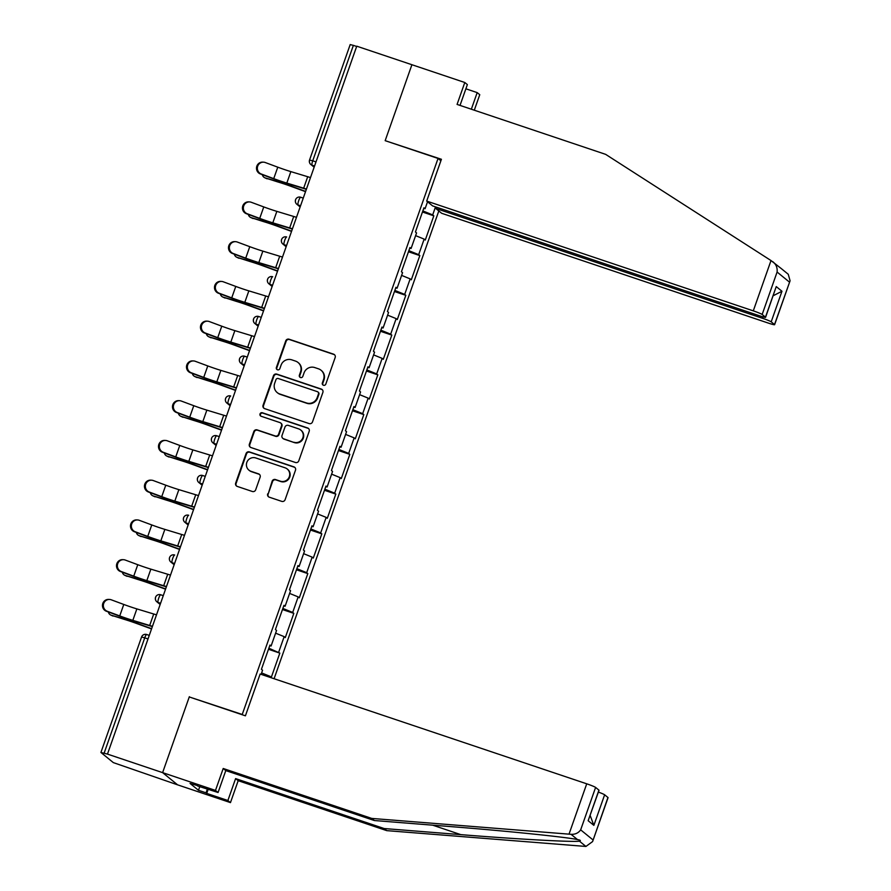 <?xml version="1.0" encoding="UTF-8"?>
<svg xmlns="http://www.w3.org/2000/svg" width="891" height="891" viewBox="0 0 891 891"><rect width="100%" height="100%" fill="white"/><g stroke="black" fill="none" stroke-linecap="round" stroke-linejoin="round"><path stroke-width="1.34" d="M323.466 385.257A1.86 1.815 -50.8 0 0 325.816 384.088L335.172 357.503A2.662 2.606 -50.8 0 0 333.59 354.173L289.096 339.215A2.662 2.606 -50.8 0 0 285.744 340.885L276.388 367.471A1.86 1.815 -50.8 0 0 277.502 369.798A1.86 1.815 -50.8 0 0 279.841 368.629L281.055 365.187A8.509 8.32 -50.8 0 1 291.78 359.841L295.489 361.089A8.509 8.32 -50.8 0 1 300.579 371.759L299.376 375.189A1.86 1.815 -50.8 0 0 300.479 377.528A1.86 1.815 -50.8 0 0 302.829 376.358L304.043 372.917A8.509 8.32 -50.8 0 1 314.768 367.571L318.477 368.818A8.509 8.32 -50.8 0 1 323.567 379.477L322.353 382.918A1.86 1.815 -50.8 0 0 323.466 385.257M267.679 493.848A2.662 2.606 -50.8 0 0 269.271 497.178L281.745 501.377A2.662 2.606 -50.8 0 0 285.098 499.706L295.5 470.192A2.662 2.606 -50.8 0 0 293.907 466.862L249.413 451.904A2.662 2.606 -50.8 0 0 246.061 453.575L235.669 483.089A2.662 2.606 -50.8 0 0 237.262 486.419L252.331 491.487A2.662 2.606 -50.8 0 0 255.684 489.816L260.139 477.186A2.662 2.606 -50.8 0 0 258.546 473.856L251.073 471.339A7.117 6.961 -50.8 0 1 247.33 461.293A7.117 6.961 -50.8 0 1 255.784 457.963L285.075 467.808A7.117 6.961 -50.8 0 1 288.807 477.854A7.117 6.961 -50.8 0 1 280.353 481.185L275.475 479.547A2.662 2.606 -50.8 0 0 272.123 481.218L268.113 494.204A2.662 2.606 -50.8 0 0 268.692 496.9M189.36 696.695L162.608 772.631L107.466 754.098L356.756 46.187L411.909 64.72L385.168 140.667L438.049 158.442L242.241 714.471L189.95 697.174M309.144 423.581A2.662 2.606 -50.8 0 0 312.496 421.911L322.887 392.396A2.662 2.606 -50.8 0 0 321.295 389.066L276.811 374.109A2.662 2.606 -50.8 0 0 273.459 375.779L263.057 405.294A2.662 2.606 -50.8 0 0 264.649 408.635L309.144 423.581M309.188 431.3L298.797 460.814A2.662 2.606 -50.8 0 1 295.444 462.485L250.95 447.527A2.662 2.606 -50.8 0 1 249.369 444.197L253.812 431.567A2.662 2.606 -50.8 0 1 257.165 429.896L275.208 435.955A2.662 2.606 -50.8 0 0 278.56 434.285L281.511 425.909A2.662 2.606 -50.8 0 0 279.919 422.579L261.141 416.264A1.86 1.815 -50.8 0 1 260.161 413.624A1.86 1.815 -50.8 0 1 262.366 412.756L307.595 427.958A2.662 2.606 -50.8 0 1 309.188 431.3M242.831 714.95L242.241 714.471M274.094 678.719L438.817 210.967M438.049 158.442L440.889 160.759M268.469 649.294L279.83 653.114L268.859 648.191M279.83 653.114L271.298 677.327L270.162 676.403L269.85 677.294M261.108 674.353L262.567 670.21L261.431 669.275L269.962 645.073L271.098 645.997L276.566 630.449L275.43 629.525L283.962 605.323L285.098 606.248L290.566 590.7L289.43 589.775L297.962 565.562L299.098 566.487L304.566 550.95L303.43 550.025L311.961 525.813L313.097 526.737L318.566 511.189L317.43 510.265L325.961 486.063L327.097 486.987L332.566 471.439L331.43 470.515L339.961 446.302L341.086 447.226L346.566 431.69L345.43 430.765L353.961 406.552L355.086 407.477L360.565 391.94L359.429 391.004L367.95 366.802L369.086 367.727L374.565 352.179L373.429 351.254L381.949 327.053L383.085 327.977L388.565 312.429L387.429 311.505L395.949 287.292L397.085 288.216L402.565 272.679L401.429 271.755L409.949 247.542L411.085 248.466L416.565 232.919L415.429 231.994L423.949 207.792L425.085 208.717L427.535 201.767M435.51 206.879L432.681 214.909L422.857 210.911M422.468 212.013L433.817 215.834L432.681 214.909M433.817 215.834L425.285 240.035L424.161 239.111L418.681 254.659L408.858 250.661M408.468 251.774L419.817 255.583L418.681 254.659M419.817 255.583L411.297 279.796L410.161 278.872L404.681 294.409L394.858 290.41M394.468 291.524L405.817 295.333L404.681 294.409M405.817 295.333L397.297 319.546L396.161 318.622L390.681 334.17L380.858 330.171M380.468 331.274L391.817 335.094L390.681 334.17M391.817 335.094L383.297 359.296L382.161 358.371L376.681 373.919L366.858 369.921M366.468 371.024L377.817 374.844L376.681 373.919M377.817 374.844L369.297 399.057L368.161 398.132L362.682 413.669L352.858 409.671M352.468 410.784L363.818 414.593L362.682 413.669M363.818 414.593L355.297 438.806L354.161 437.882L348.682 453.419L338.858 449.42M338.469 450.534L349.818 454.354L348.682 453.419M349.818 454.354L341.298 478.556L340.162 477.632L334.682 493.18L324.859 489.181M324.469 490.284L335.818 494.104L334.682 493.18M335.818 494.104L327.298 518.306L326.162 517.381L320.682 532.929L310.859 528.931M310.469 530.045L321.818 533.854L320.682 532.929M321.818 533.854L313.298 558.067L312.162 557.142L306.693 572.679L296.859 568.681M296.469 569.795L307.818 573.604L306.693 572.679M307.818 573.604L299.298 597.816L298.162 596.892L292.694 612.44L282.859 608.442M282.469 609.544L293.818 613.364L292.694 612.44M293.818 613.364L285.298 637.566L284.162 636.642L278.694 652.19M269.75 645.674L271.098 645.997M284.162 636.642L275.609 633.167M283.75 605.925L285.098 606.248M298.162 596.892L289.608 593.417M297.75 566.175L299.098 566.487M312.162 557.142L303.608 553.656M311.739 526.425L313.097 526.737M326.162 517.381L317.608 513.907M325.738 486.664L327.097 486.987M340.162 477.632L331.608 474.157M339.738 446.914L341.086 447.226M354.161 437.882L345.608 434.396M353.738 407.165L355.086 407.477M368.161 398.132L359.608 394.646M367.738 367.404L369.086 367.727M382.161 358.371L373.607 354.896M381.738 327.654L383.085 327.977M396.161 318.622L387.607 315.147M395.738 287.904L397.085 288.216M410.161 278.872L401.607 275.386M409.737 248.155L411.085 248.466M424.161 239.111L415.607 235.636M356.656 46.466L353.382 45.363L312.73 160.803L316.004 161.906M350.263 44.628L353.382 45.363M423.737 208.394L425.085 208.717M208.216 789.192L206.734 793.402L227.884 800.508L230.468 802.613L177.587 784.837L162.608 772.631L189.26 696.951L245.415 715.818L260.139 674.03L586.735 783.813A8.13 0.579 19.4 0 1 595.6 787.421L580.665 829.855C578.426 833.029 575.207 834.511 571.031 834.31L371.781 818.428L223.207 768.488L215.488 790.406L162.608 772.631L177.587 784.837L113.324 762.607L100.917 752.461L107.466 754.098M270.162 676.403L261.62 672.917M323.143 385.101A1.86 1.815 -50.8 0 1 322.798 383.275L324.001 379.833A8.509 8.32 -50.8 0 0 321.473 370.589L321.038 370.233M298.051 362.503L298.485 362.86A8.509 8.32 -50.8 0 1 301.013 372.104L299.81 375.545A1.86 1.815 -50.8 0 0 300.156 377.372M334.593 354.807A2.662 2.606 -50.8 0 0 334.025 354.529L289.53 339.571A2.662 2.606 -50.8 0 0 286.178 341.242L276.823 367.827A1.86 1.815 -50.8 0 0 277.168 369.654M322.308 389.701A2.662 2.606 -50.8 0 0 321.74 389.423L277.246 374.465A2.662 2.606 -50.8 0 0 273.893 376.136L263.502 405.65A2.662 2.606 -50.8 0 0 264.081 408.356M318.455 393.989A1.86 1.815 -50.8 0 0 317.341 391.65L278.293 378.53A1.86 1.815 -50.8 0 0 275.943 379.7L274.673 383.319A8.509 8.32 -50.8 0 0 279.763 393.989L306.459 402.955A8.509 8.32 -50.8 0 0 317.185 397.62L318.455 393.989L318.9 394.345A1.86 1.815 -50.8 0 0 318.343 392.318L317.909 391.962M277.201 392.575L277.636 392.931A8.509 8.32 -50.8 0 0 280.197 394.345L279.763 393.989M318.9 394.345L317.619 397.965A8.509 8.32 -50.8 0 1 306.894 403.311L280.197 394.345M280.721 423.013L281.155 423.37A2.662 2.606 -50.8 0 1 281.946 426.266L278.994 434.641A2.662 2.606 -50.8 0 1 275.642 436.312L257.599 430.242A2.662 2.606 -50.8 0 0 254.247 431.912L249.803 444.553A2.662 2.606 -50.8 0 0 250.382 447.249M308.609 428.593A2.662 2.606 -50.8 0 0 308.041 428.315L262.8 413.112A1.86 1.815 -50.8 0 0 260.807 416.108M293.93 442.248A7.117 6.961 -50.8 0 0 300.779 430.052A7.117 6.961 -50.8 0 0 298.641 428.872L288.328 425.397A2.662 2.606 -50.8 0 0 284.975 427.067L282.024 435.454A2.662 2.606 -50.8 0 0 283.616 438.784L294.364 442.604A7.117 6.961 -50.8 0 0 301.214 430.398L300.779 430.052M282.815 438.339L283.249 438.695A2.662 2.606 -50.8 0 0 284.051 439.14L283.616 438.784M294.364 442.604L284.051 439.14M287.214 468.989L287.648 469.334A7.117 6.961 -50.8 0 1 280.799 481.541L275.909 479.904A2.662 2.606 -50.8 0 0 272.557 481.574L268.113 494.204M248.934 470.158L249.369 470.515A7.117 6.961 -50.8 0 0 251.507 471.695L251.073 471.339M259.548 474.48A2.662 2.606 -50.8 0 0 258.98 474.212L251.507 471.695M294.91 467.485A2.662 2.606 -50.8 0 0 294.342 467.218L249.848 452.26A2.662 2.606 -50.8 0 0 246.495 453.931L236.104 483.445A2.662 2.606 -50.8 0 0 236.683 486.141M262.299 174.669A6.092 4.912 -65 0 0 264.683 177.71A6.092 4.912 -65 0 0 265.24 177.922L277.758 181.931A18.143 1.303 19.4 0 1 284.597 184.092A18.143 1.303 19.4 0 1 290.678 186.23L305.535 191.654M305.613 191.409L291.29 186.174A21.674 1.559 -160.6 0 0 284.029 183.635A21.674 1.559 -160.6 0 0 275.865 181.051L265.24 177.922M267.133 178.801A6.092 4.912 115 0 1 266.576 178.59L264.683 177.71M310.491 177.587A21.674 1.559 19.4 0 0 307.707 176.719L290.856 171.618A18.143 1.303 -160.6 0 1 285.142 169.78A18.143 1.303 -160.6 0 1 277.769 167.174L265.273 162.53A6.092 5.903 92.9 0 0 257.466 167.062A6.092 5.903 92.9 0 0 261.23 173.99L273.726 178.634A18.143 1.303 -160.6 0 0 281.099 181.252A18.143 1.303 -160.6 0 0 286.813 183.078L303.675 188.19A21.674 1.559 19.4 0 1 306.448 189.048M306.359 189.315A18.143 1.303 -160.6 0 0 305.346 189.003L288.495 183.902A21.674 1.559 19.4 0 1 281.667 181.708A21.674 1.559 19.4 0 1 272.869 178.59L260.372 173.945A6.092 5.903 -87.1 0 1 262.7 162.129L263.558 162.173M385.848 140.889L441.413 159.277L426.689 201.076L432.625 205.91L759.232 315.692A8.13 0.579 -160.6 0 0 765.581 317.33A8.13 0.579 -160.6 0 0 765.469 317.174L762.161 314.467A8.13 0.579 -160.6 0 0 753.296 310.859L771.005 260.551L781.563 268.804M771.005 260.551L605.635 154.355L457.072 104.414L464.79 82.495L411.909 64.72L385.257 140.41M464.79 82.495L467.363 84.6L460.034 105.405M436.189 207.113L435.721 208.438L441.658 213.283L768.265 323.065A8.13 0.579 -160.6 0 0 774.613 324.692A8.13 0.579 -160.6 0 0 774.513 324.536L771.194 321.829A8.13 0.579 -160.6 0 0 762.328 318.221L762.819 316.817M435.721 208.438L762.328 318.221M465.882 88.81L477.186 92.608L479.759 94.702L474.302 110.206M471.339 109.214L477.186 92.608M426.689 201.076L753.296 310.859M773.176 295.756L781.964 291.257L771.194 321.829M765.469 317.174L776.239 286.59L765.581 317.33M774.513 324.536L790.083 280.776L788.257 274.272L781.619 268.859M772.697 261.642C776.061 264.17 777.531 267.634 777.097 272.033L762.161 314.467M227.884 800.508L235.603 778.6L384.177 828.541L386.75 830.635L585.922 846.45L592.593 841.583L607.952 797.49A8.13 0.579 19.4 0 1 608.063 797.657L592.593 841.583M384.177 828.541L460.803 834.633C515.377 839.077 574.394 842.318 579.428 841.149L579.607 840.068M235.603 778.6L238.187 780.694L230.468 802.613M386.75 830.635L238.187 780.694M595.6 787.421L598.919 790.128A8.13 0.579 19.4 0 1 599.03 790.284L588.149 820.711L598.919 790.128M197.724 785.662L190.061 783.423L198.481 790.295L206.044 792.834L207.414 788.925M197.613 785.962L218.072 792.511L215.488 790.406M206.734 793.402L206.044 792.834M223.207 768.488L225.791 770.592L218.072 792.511M371.781 818.428L374.354 820.533L225.791 770.592M585.922 846.45L579.428 841.149C581.077 840.614 580.442 840.09 577.524 839.6C568.246 837.306 505.286 830.846 450.991 826.625L374.354 820.533M598.396 792.099A8.13 0.579 19.4 0 1 604.633 794.794L607.952 797.49M198.481 790.295L199.862 786.385M604.633 794.794L593.863 825.367L590.154 815.477M248.299 214.419A6.092 4.912 -65 0 0 250.683 217.46A6.092 4.912 -65 0 0 251.24 217.671L263.758 221.681A18.143 1.303 19.4 0 1 270.597 223.853A18.143 1.303 19.4 0 1 276.678 225.98L291.535 231.404M291.613 231.17L277.29 225.935A21.674 1.559 -160.6 0 0 270.029 223.385A21.674 1.559 -160.6 0 0 261.876 220.801L251.24 217.671M253.133 218.551A6.092 4.912 115 0 1 252.576 218.34L250.683 217.46M234.3 254.169A6.092 4.912 -65 0 0 236.683 257.209A6.092 4.912 -65 0 0 237.24 257.421L249.758 261.431A18.143 1.303 19.4 0 1 256.597 263.602A18.143 1.303 19.4 0 1 262.678 265.73L277.535 271.165M277.613 270.92L263.291 265.685A21.674 1.559 -160.6 0 0 256.029 263.135A21.674 1.559 -160.6 0 0 247.876 260.551L237.24 257.421M239.133 258.301A6.092 4.912 115 0 1 238.576 258.1L236.683 257.209M220.3 293.93A6.092 4.912 -65 0 0 222.683 296.97A6.092 4.912 -65 0 0 223.24 297.171L235.77 301.191A18.143 1.303 19.4 0 1 242.597 303.352A18.143 1.303 19.4 0 1 248.678 305.49L263.536 310.914M263.625 310.669L249.291 305.435A21.674 1.559 -160.6 0 0 242.029 302.895A21.674 1.559 -160.6 0 0 233.876 300.3L223.24 297.171M225.133 298.062A6.092 4.912 115 0 1 224.577 297.85L222.683 296.97M206.3 333.68A6.092 4.912 -65 0 0 208.683 336.72A6.092 4.912 -65 0 0 209.24 336.932L221.77 340.941A18.143 1.303 19.4 0 1 228.597 343.102A18.143 1.303 19.4 0 1 234.678 345.24L249.536 350.664M249.625 350.419L235.291 345.196A21.674 1.559 -160.6 0 0 228.029 342.645A21.674 1.559 -160.6 0 0 219.877 340.061L209.24 336.932M211.134 337.812A6.092 4.912 115 0 1 210.577 337.6L208.683 336.72M192.3 373.429A6.092 4.912 -65 0 0 194.684 376.47A6.092 4.912 -65 0 0 195.24 376.681L207.77 380.691A18.143 1.303 19.4 0 1 214.597 382.863A18.143 1.303 19.4 0 1 220.678 384.99L235.536 390.414M235.625 390.18L221.291 384.945A21.674 1.559 -160.6 0 0 214.029 382.395A21.674 1.559 -160.6 0 0 205.877 379.811L195.24 376.681M197.134 377.561A6.092 4.912 115 0 1 196.577 377.35L194.684 376.47M296.491 217.337A21.674 1.559 19.4 0 0 293.707 216.468L276.856 211.367A18.143 1.303 -160.6 0 1 271.142 209.53A18.143 1.303 -160.6 0 1 263.769 206.924L251.273 202.279A6.092 5.903 92.9 0 0 243.466 206.823A6.092 5.903 92.9 0 0 247.23 213.751L259.726 218.395A18.143 1.303 -160.6 0 0 267.1 221.001A18.143 1.303 -160.6 0 0 272.813 222.828L289.675 227.94A21.674 1.559 19.4 0 1 292.448 228.809M292.359 229.065A18.143 1.303 -160.6 0 0 291.346 228.753L274.495 223.652A21.674 1.559 19.4 0 1 267.668 221.458A21.674 1.559 19.4 0 1 258.869 218.351L246.373 213.706A6.092 5.903 -87.1 0 1 248.7 201.878L249.558 201.923M282.492 257.087A21.674 1.559 19.4 0 0 279.707 256.229L262.856 251.117A18.143 1.303 -160.6 0 1 257.143 249.291A18.143 1.303 -160.6 0 1 249.77 246.673L237.273 242.029A6.092 5.903 92.9 0 0 229.466 246.573A6.092 5.903 92.9 0 0 233.242 253.501L245.727 258.145A18.143 1.303 -160.6 0 0 253.1 260.751A18.143 1.303 -160.6 0 0 258.813 262.589L275.675 267.69A21.674 1.559 19.4 0 1 278.449 268.559M278.36 268.815A18.143 1.303 -160.6 0 0 277.346 268.514L260.495 263.402A21.674 1.559 19.4 0 1 253.668 261.219A21.674 1.559 19.4 0 1 244.869 258.1L232.373 253.456A6.092 5.903 -87.1 0 1 234.701 241.639L235.558 241.684M268.492 296.837A21.674 1.559 19.4 0 0 265.707 295.979L248.856 290.867A18.143 1.303 -160.6 0 1 243.143 289.04A18.143 1.303 -160.6 0 1 235.77 286.434L223.273 281.79A6.092 5.903 92.9 0 0 215.466 286.323A6.092 5.903 92.9 0 0 219.242 293.25L231.727 297.895A18.143 1.303 -160.6 0 0 239.1 300.501A18.143 1.303 -160.6 0 0 244.813 302.339L261.676 307.451A21.674 1.559 19.4 0 1 264.449 308.308M264.36 308.576A18.143 1.303 -160.6 0 0 263.346 308.264L246.495 303.152A21.674 1.559 19.4 0 1 239.668 300.969A21.674 1.559 19.4 0 1 230.869 297.85L218.373 293.206A6.092 5.903 -87.1 0 1 220.701 281.389L221.558 281.433M254.492 336.598A21.674 1.559 19.4 0 0 251.708 335.729L234.856 330.628A18.143 1.303 -160.6 0 1 229.143 328.79A18.143 1.303 -160.6 0 1 221.77 326.184L209.274 321.54A6.092 5.903 92.9 0 0 201.466 326.073A6.092 5.903 92.9 0 0 205.242 333L217.727 337.656A18.143 1.303 -160.6 0 0 225.1 340.262A18.143 1.303 -160.6 0 0 230.814 342.088L247.676 347.2A21.674 1.559 19.4 0 1 250.449 348.058M250.36 348.325A18.143 1.303 -160.6 0 0 249.346 348.013L232.495 342.912A21.674 1.559 19.4 0 1 225.668 340.718A21.674 1.559 19.4 0 1 216.869 337.611L204.373 332.967A6.092 5.903 -87.1 0 1 206.701 321.139L207.558 321.183M240.492 376.347A21.674 1.559 19.4 0 0 237.719 375.49L220.857 370.378A18.143 1.303 -160.6 0 1 215.143 368.54A18.143 1.303 -160.6 0 1 207.77 365.934L195.274 361.289A6.092 5.903 92.9 0 0 187.466 365.833A6.092 5.903 92.9 0 0 191.242 372.761L203.727 377.405A18.143 1.303 -160.6 0 0 211.1 380.012A18.143 1.303 -160.6 0 0 216.825 381.849L233.676 386.95A21.674 1.559 19.4 0 1 236.449 387.819M236.36 388.075A18.143 1.303 -160.6 0 0 235.347 387.774L218.495 382.662A21.674 1.559 19.4 0 1 211.668 380.479A21.674 1.559 19.4 0 1 202.87 377.361L190.373 372.716A6.092 5.903 -87.1 0 1 192.701 360.9L193.57 360.933M178.3 413.19A6.092 4.912 -65 0 0 180.684 416.22A6.092 4.912 -65 0 0 181.241 416.431L193.77 420.452A18.143 1.303 19.4 0 1 200.598 422.612A18.143 1.303 19.4 0 1 206.679 424.751L221.536 430.175M221.625 429.93L207.291 424.695A21.674 1.559 -160.6 0 0 200.029 422.145A21.674 1.559 -160.6 0 0 191.877 419.561L181.241 416.431M183.134 417.322A6.092 4.912 115 0 1 182.577 417.111L180.684 416.22M226.492 416.097A21.674 1.559 19.4 0 0 223.719 415.239L206.857 410.127A18.143 1.303 -160.6 0 1 201.143 408.301A18.143 1.303 -160.6 0 1 193.77 405.695L181.274 401.039A6.092 5.903 92.9 0 0 173.467 405.583A6.092 5.903 92.9 0 0 177.242 412.511L189.727 417.155A18.143 1.303 -160.6 0 0 197.1 419.761A18.143 1.303 -160.6 0 0 202.825 421.599L219.676 426.7A21.674 1.559 19.4 0 1 222.449 427.569M222.36 427.836A18.143 1.303 -160.6 0 0 221.358 427.524L204.496 422.412A21.674 1.559 19.4 0 1 197.668 420.229A21.674 1.559 19.4 0 1 188.87 417.111L176.373 412.466A6.092 5.903 -87.1 0 1 178.701 400.649L179.57 400.694M164.312 452.94A6.092 4.912 -65 0 0 166.684 455.98A6.092 4.912 -65 0 0 167.241 456.192L179.77 460.202A18.143 1.303 19.4 0 1 186.598 462.362A18.143 1.303 19.4 0 1 192.679 464.501L207.536 469.925M207.625 469.68L193.291 464.445A21.674 1.559 -160.6 0 0 186.03 461.906A21.674 1.559 -160.6 0 0 177.877 459.322L167.241 456.192M169.134 457.072A6.092 4.912 115 0 1 168.577 456.86L166.684 455.98M212.492 455.858A21.674 1.559 19.4 0 0 209.719 454.989L192.857 449.888A18.143 1.303 -160.6 0 1 187.143 448.05A18.143 1.303 -160.6 0 1 179.77 445.444L167.274 440.8A6.092 5.903 92.9 0 0 159.467 445.333A6.092 5.903 92.9 0 0 163.242 452.26L175.727 456.905A18.143 1.303 -160.6 0 0 183.101 459.522A18.143 1.303 -160.6 0 0 188.825 461.349L205.676 466.461A21.674 1.559 19.4 0 1 208.449 467.318M208.36 467.586A18.143 1.303 -160.6 0 0 207.358 467.274L190.496 462.173A21.674 1.559 19.4 0 1 183.669 459.979A21.674 1.559 19.4 0 1 174.87 456.86L162.374 452.216A6.092 5.903 -87.1 0 1 164.701 440.399L165.57 440.444M150.312 492.69A6.092 4.912 -65 0 0 152.684 495.73A6.092 4.912 -65 0 0 153.241 495.942L165.771 499.951A18.143 1.303 19.4 0 1 172.598 502.123A18.143 1.303 19.4 0 1 178.679 504.25L193.536 509.674M193.625 509.44L179.291 504.206A21.674 1.559 -160.6 0 0 172.03 501.655A21.674 1.559 -160.6 0 0 163.877 499.071L153.241 495.942M155.134 496.822A6.092 4.912 115 0 1 154.577 496.61L152.684 495.73M198.493 495.608A21.674 1.559 19.4 0 0 195.719 494.739L178.857 489.638A18.143 1.303 -160.6 0 1 173.144 487.8A18.143 1.303 -160.6 0 1 165.771 485.194L153.274 480.55A6.092 5.903 92.9 0 0 145.467 485.094A6.092 5.903 92.9 0 0 149.243 492.021L161.739 496.666A18.143 1.303 -160.6 0 0 169.112 499.272A18.143 1.303 -160.6 0 0 174.825 501.098L191.676 506.211A21.674 1.559 19.4 0 1 194.461 507.079M194.361 507.335A18.143 1.303 -160.6 0 0 193.358 507.024L176.496 501.923A21.674 1.559 19.4 0 1 169.669 499.728A21.674 1.559 19.4 0 1 160.87 496.621L148.374 491.977A6.092 5.903 -87.1 0 1 150.702 480.149L151.57 480.193M136.312 532.439A6.092 4.912 -65 0 0 138.684 535.48A6.092 4.912 -65 0 0 139.241 535.691L151.771 539.701A18.143 1.303 19.4 0 1 158.598 541.873A18.143 1.303 19.4 0 1 164.679 544L179.536 549.435M179.626 549.19L165.303 543.956A21.674 1.559 -160.6 0 0 158.03 541.405A21.674 1.559 -160.6 0 0 149.877 538.821L139.241 535.691M141.134 536.571A6.092 4.912 115 0 1 140.578 536.371L138.684 535.48M184.493 535.357A21.674 1.559 19.4 0 0 181.719 534.5L164.857 529.388A18.143 1.303 -160.6 0 1 159.144 527.561A18.143 1.303 -160.6 0 1 151.771 524.944L139.274 520.299A6.092 5.903 92.9 0 0 131.467 524.844A6.092 5.903 92.9 0 0 135.243 531.771L147.739 536.415A18.143 1.303 -160.6 0 0 155.112 539.022A18.143 1.303 -160.6 0 0 160.826 540.859L177.677 545.96A21.674 1.559 19.4 0 1 180.461 546.829M180.361 547.085A18.143 1.303 -160.6 0 0 179.358 546.784L162.496 541.672A21.674 1.559 19.4 0 1 155.68 539.489A21.674 1.559 19.4 0 1 146.87 536.371L134.374 531.727A6.092 5.903 -87.1 0 1 136.702 519.91L137.57 519.954M122.312 572.2A6.092 4.912 -65 0 0 124.684 575.241A6.092 4.912 -65 0 0 125.241 575.441L137.771 579.462A18.143 1.303 19.4 0 1 144.598 581.623A18.143 1.303 19.4 0 1 150.69 583.761L165.537 589.185M165.626 588.94L151.303 583.705A21.674 1.559 -160.6 0 0 144.03 581.166A21.674 1.559 -160.6 0 0 135.877 578.571L125.241 575.441M127.135 576.332A6.092 4.912 115 0 1 126.578 576.121L124.684 575.241M170.493 575.107A21.674 1.559 19.4 0 0 167.72 574.25L150.857 569.137A18.143 1.303 -160.6 0 1 145.144 567.311A18.143 1.303 -160.6 0 1 137.771 564.705L125.286 560.06A6.092 5.903 92.9 0 0 117.467 564.593A6.092 5.903 92.9 0 0 121.243 571.521L133.739 576.165A18.143 1.303 -160.6 0 0 141.112 578.771A18.143 1.303 -160.6 0 0 146.826 580.609L163.677 585.721A21.674 1.559 19.4 0 1 166.461 586.579M166.361 586.846A18.143 1.303 -160.6 0 0 165.358 586.534L148.496 581.422A21.674 1.559 19.4 0 1 141.68 579.239A21.674 1.559 19.4 0 1 132.87 576.121L120.374 571.476A6.092 5.903 -87.1 0 1 122.702 559.659L123.571 559.704M108.312 611.95A6.092 4.912 -65 0 0 110.684 614.99A6.092 4.912 -65 0 0 111.241 615.202L123.771 619.212A18.143 1.303 19.4 0 1 130.598 621.372A18.143 1.303 19.4 0 1 136.691 623.511L151.537 628.935M151.626 628.69L137.303 623.466A21.674 1.559 -160.6 0 0 130.03 620.916A21.674 1.559 -160.6 0 0 121.878 618.332L111.241 615.202M113.135 616.082A6.092 4.912 115 0 1 112.578 615.87L110.684 614.99M156.493 614.868A21.674 1.559 19.4 0 0 153.72 613.999L136.858 608.898A18.143 1.303 -160.6 0 1 131.144 607.061A18.143 1.303 -160.6 0 1 123.771 604.454L111.286 599.81A6.092 5.903 92.9 0 0 103.467 604.343A6.092 5.903 92.9 0 0 107.243 611.271L119.739 615.926A18.143 1.303 -160.6 0 0 127.112 618.532A18.143 1.303 -160.6 0 0 132.826 620.359L149.677 625.471A21.674 1.559 19.4 0 1 152.461 626.328M152.361 626.596A18.143 1.303 -160.6 0 0 151.359 626.284L134.496 621.183A21.674 1.559 19.4 0 1 127.68 618.989A21.674 1.559 19.4 0 1 118.871 615.881L106.385 611.237A6.092 5.903 -87.1 0 1 108.702 599.409L109.571 599.454M314.144 167.196L310.825 164.49A4.065 3.976 -50.8 0 1 309.611 160.068L312.73 160.803A4.065 0.791 108.6 0 0 312.039 165.158L314.233 166.94M148.017 638.936L144.743 637.833L104.091 753.274M141.569 637.02A4.065 4.065 0 0 1 146.692 634.515A4.065 0.791 -71.4 0 1 146.748 634.548L149.265 635.394L146.692 634.515A4.065 0.791 -71.4 0 0 144.743 637.833L141.569 637.02L100.917 752.461M314.568 166.004L312.039 165.158A4.065 3.976 -50.8 0 1 310.825 164.49A4.065 4.065 0 0 1 309.556 159.99L350.208 44.55M300.568 205.754L298.04 204.908A4.065 0.791 108.6 0 1 298.73 200.553A4.065 0.791 -71.4 0 1 300.679 197.234A4.065 0.791 -71.4 0 1 300.735 197.267L303.252 198.114M295.612 199.818A4.065 3.976 -50.8 0 0 298.04 204.908L300.234 206.701M286.568 245.515L284.04 244.669L286.234 246.451M272.568 285.265L270.04 284.418L272.234 286.2M258.735 316.528L261.263 317.374L258.691 316.494A4.065 0.791 -71.4 0 1 258.735 316.528M258.568 325.015L256.04 324.168L258.234 325.961M244.735 356.277L247.264 357.124L244.691 356.244A4.065 0.791 -71.4 0 1 244.735 356.277M244.568 364.775L242.051 363.918L244.234 365.711M230.569 404.525L228.051 403.679L230.234 405.461M216.736 435.788L219.264 436.635L216.691 435.755A4.065 0.791 -71.4 0 1 216.736 435.788M216.569 444.275L214.052 443.428L216.235 445.21M202.569 484.025L200.052 483.178A4.065 0.791 108.6 0 1 200.742 478.823A4.065 0.791 -71.4 0 1 202.691 475.504A4.065 0.791 -71.4 0 1 202.736 475.538L205.264 476.384M197.613 478.088A4.065 3.976 -50.8 0 0 200.052 483.178L202.235 484.971M188.569 523.785L186.052 522.939L188.246 524.721M174.569 563.535L172.052 562.689L174.246 564.471M160.748 594.798L163.265 595.645L160.692 594.765A4.065 0.791 -71.4 0 1 160.748 594.798M160.569 603.285L158.052 602.439L160.246 604.232M284.73 240.303A4.065 0.791 -71.4 0 1 286.679 236.995A4.065 4.065 0 0 0 282.826 243.989A4.065 3.976 -50.8 0 0 284.04 244.669A4.065 0.791 108.6 0 1 284.73 240.303M281.612 239.568A4.065 3.976 -50.8 0 0 282.826 243.989L286.145 246.707M270.73 280.064A4.065 0.791 -71.4 0 1 272.691 276.745A4.065 4.065 0 0 0 268.826 283.739A4.065 3.976 -50.8 0 0 270.04 284.418A4.065 0.791 108.6 0 1 270.73 280.064M267.612 279.329A4.065 3.976 -50.8 0 0 268.826 283.739L272.145 286.457M256.742 319.813A4.065 0.791 -71.4 0 1 258.691 316.494A4.065 4.065 0 0 0 254.826 323.5A4.065 3.976 -50.8 0 0 256.04 324.168A4.065 0.791 108.6 0 1 256.742 319.813M253.612 319.078A4.065 3.976 -50.8 0 0 254.826 323.5L258.145 326.206M242.742 359.563A4.065 0.791 -71.4 0 1 244.691 356.244A4.065 4.065 0 0 0 240.826 363.25A4.065 3.976 -50.8 0 0 242.051 363.918A4.065 0.791 108.6 0 1 242.742 359.563M239.612 358.828A4.065 3.976 -50.8 0 0 240.826 363.25L244.145 365.956M228.742 399.324A4.065 0.791 -71.4 0 1 230.691 396.005A4.065 4.065 0 0 0 226.826 402.999A4.065 3.976 -50.8 0 0 228.051 403.679A4.065 0.791 108.6 0 1 228.742 399.324M225.612 398.589A4.065 3.976 -50.8 0 0 226.826 402.999L230.145 405.717M214.742 439.074A4.065 0.791 -71.4 0 1 216.691 435.755A4.065 4.065 0 0 0 212.826 442.76A4.065 3.976 -50.8 0 0 214.052 443.428A4.065 0.791 108.6 0 1 214.742 439.074M211.613 438.339A4.065 3.976 -50.8 0 0 212.826 442.76L216.145 445.467M186.742 518.573A4.065 0.791 -71.4 0 1 188.692 515.265A4.065 4.065 0 0 0 184.827 522.26A4.065 3.976 -50.8 0 0 186.052 522.939A4.065 0.791 108.6 0 1 186.742 518.573M183.613 517.838A4.065 3.976 -50.8 0 0 184.827 522.26L188.157 524.977M172.743 558.334A4.065 0.791 -71.4 0 1 174.692 555.015A4.065 4.065 0 0 0 170.827 562.009A4.065 3.976 -50.8 0 0 172.052 562.689A4.065 0.791 108.6 0 1 172.743 558.334M169.624 557.599A4.065 3.976 -50.8 0 0 170.827 562.009L174.157 564.727M158.743 598.084A4.065 0.791 -71.4 0 1 160.692 594.765A4.065 4.065 0 0 0 156.827 601.77A4.065 3.976 -50.8 0 0 158.052 602.439A4.065 0.791 108.6 0 1 158.743 598.084M155.624 597.349A4.065 3.976 -50.8 0 0 156.827 601.77L160.157 604.477M275.865 181.051L276.288 179.848M291.29 186.174L291.747 184.882M290.856 171.618L286.813 183.078M261.23 173.99L260.372 173.945M277.769 167.174L273.726 178.634M307.707 176.719L303.675 188.19M789.448 282.102L777.097 272.033M776.239 286.59L781.964 291.257M577.524 839.6L571.031 834.31M580.665 829.855L593.016 839.923M593.863 825.367L588.149 820.711M569.026 834.121L586.735 783.813M432.647 825.166L460.803 834.633M261.876 220.801L262.288 219.598M277.29 225.935L277.747 224.632M247.876 260.551L248.299 259.348M263.291 265.685L263.747 264.393M233.876 300.3L234.3 299.109M249.291 305.435L249.747 304.143M219.877 340.061L220.3 338.858M235.291 345.196L235.747 343.893M205.877 379.811L206.3 378.608M221.291 384.945L221.748 383.653M276.856 211.367L272.813 222.828M247.23 213.751L246.373 213.706M263.769 206.924L259.726 218.395M293.707 216.468L289.675 227.94M262.856 251.117L258.813 262.589M233.242 253.501L232.373 253.456M249.77 246.673L245.727 258.145M279.707 256.229L275.675 267.69M248.856 290.867L244.813 302.339M219.242 293.25L218.373 293.206M235.77 286.434L231.727 297.895M265.707 295.979L261.676 307.451M234.856 330.628L230.814 342.088M205.242 333L204.373 332.967M221.77 326.184L217.727 337.656M251.708 335.729L247.676 347.2M220.857 370.378L216.825 381.849M191.242 372.761L190.373 372.716M207.77 365.934L203.727 377.405M237.719 375.49L233.676 386.95M191.877 419.561L192.3 418.358M207.291 424.695L207.748 423.403M206.857 410.127L202.825 421.599M177.242 412.511L176.373 412.466M193.77 405.695L189.727 417.155M223.719 415.239L219.676 426.7M177.877 459.322L178.3 458.119M193.291 464.445L193.748 463.153M192.857 449.888L188.825 461.349M163.242 452.26L162.374 452.216M179.77 445.444L175.727 456.905M209.719 454.989L205.676 466.461M163.877 499.071L164.3 497.869M179.291 504.206L179.748 502.903M178.857 489.638L174.825 501.098M149.243 492.021L148.374 491.977M165.771 485.194L161.739 496.666M195.719 494.739L191.676 506.211M149.877 538.821L150.301 537.618M165.303 543.956L165.748 542.664M164.857 529.388L160.826 540.859M135.243 531.771L134.374 531.727M151.771 524.944L147.739 536.415M181.719 534.5L177.677 545.96M135.877 578.571L136.301 577.379M151.303 583.705L151.76 582.413M150.857 569.137L146.826 580.609M121.243 571.521L120.374 571.476M137.771 564.705L133.739 576.165M167.72 574.25L163.677 585.721M121.878 618.332L122.301 617.129M137.303 623.466L137.76 622.163M136.858 608.898L132.826 620.359M107.243 611.271L106.385 611.237M123.771 604.454L119.739 615.926M153.72 613.999L149.677 625.471M303.263 198.103L300.679 197.234A4.065 4.065 0 0 0 296.826 204.239L300.144 206.946M205.264 476.373L202.691 475.504A4.065 4.065 0 0 0 198.827 482.51L202.157 485.216M790.083 280.776L774.613 324.692"/></g></svg>
